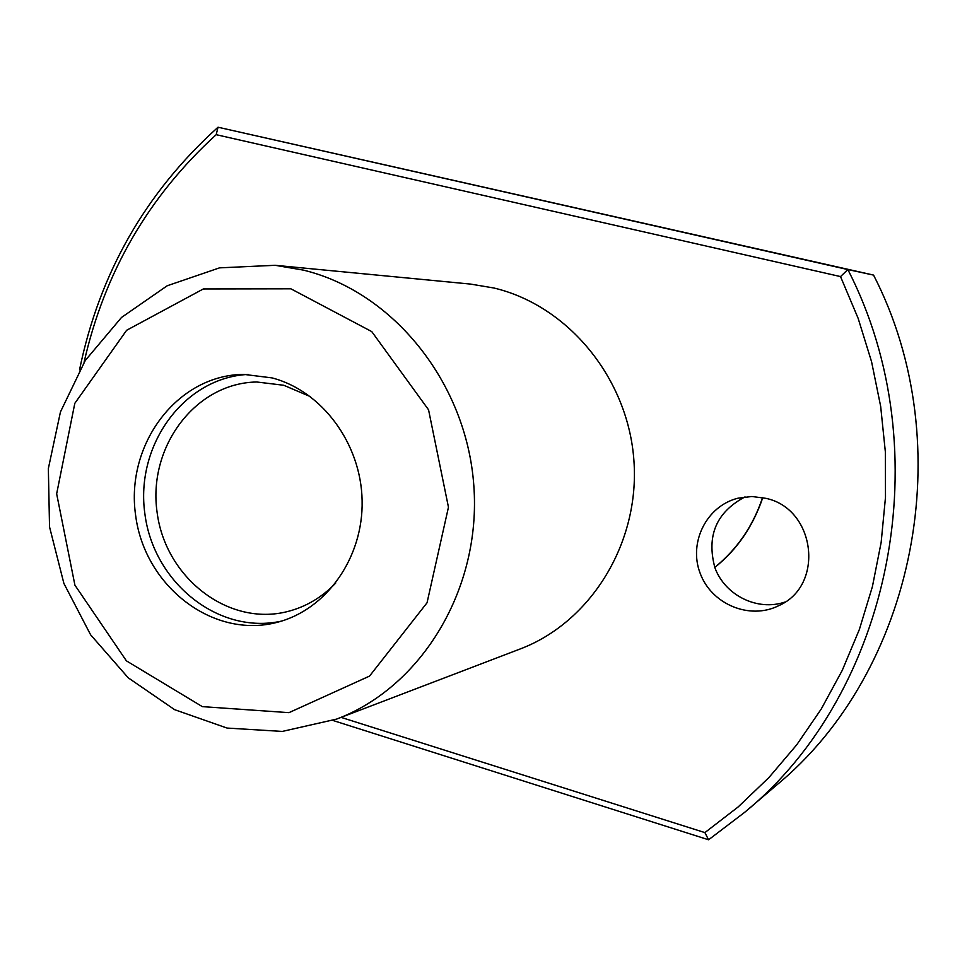 <?xml version="1.0" encoding="UTF-8"?>
<svg xmlns="http://www.w3.org/2000/svg" width="967" height="967" viewBox="0 0 967 967"><rect width="100%" height="100%" fill="white"/><g stroke="black" fill="none" stroke-linecap="round" stroke-linejoin="round"><path stroke-width="1.45" d="M272.005 377.892C321.926 390.849 361.114 443.515 362.117 500.568C363.411 557.633 326.508 609.657 277.408 622.264C213.151 639.55 144.53 586.316 135.61 515.242C125.323 444.361 177.324 374.797 243.853 374.386L272.005 377.892M336.528 719.122L519.932 649.062C590.692 622.422 639.9 543.152 633.929 460.763C628.26 378.351 568.149 305.572 493.883 287.997L470.53 284.08L275.099 265.296L303.263 270.095C392.916 291.623 466.59 382.594 473.83 485.676C481.481 588.746 421.769 687.114 336.528 719.122L282.255 731.427L227.052 728.066L174.616 709.669L128.236 677.831L90.62 634.811L63.895 583.439L49.535 526.894L48.35 468.56L60.45 411.942L85.277 360.473L121.528 317.442L167.194 285.773L219.509 267.859L275.099 265.296M341.085 717.381L704.895 832.599L738.135 806.962L768.85 777.625L796.675 744.88L821.249 709.016L842.233 670.409L859.373 629.469L872.403 586.631L881.155 542.39L885.494 497.256L885.337 451.734L880.671 406.382L871.569 361.731L858.128 318.3L840.528 276.586L847.866 269.563L873.564 275.099L218.034 127.221L847.866 269.563C941 450.755 891.441 692.493 744.65 812.34L775.764 785.796C914.613 672.295 961.246 445.352 873.564 275.099M332.926 720.463L708.581 839.779L744.65 812.34M840.528 276.586L216.185 134.679L218.034 127.221C145.558 192.506 99.396 273.383 79.524 369.877M216.185 134.679C148.58 196.337 104.533 272.247 84.044 362.395M765.985 498.356C815.737 508.847 824.839 585.748 778.725 605.668C749.715 620.306 711.47 604.242 700.181 573.334C688.286 542.644 706.502 505.983 737.942 498.21L751.915 496.494L765.985 498.356M784.986 602.042C757.512 611.47 725.141 595.442 714.951 567.871C706.273 535.827 716.305 512.159 745.049 496.881M708.581 839.779L704.895 832.599M281.542 621.092C218.735 635.15 153.596 582.775 144.905 513.985C135.005 445.364 183.863 377.553 248.156 374.422M335.694 583.077C322.059 597.28 306.104 606.744 287.852 611.47C228.514 626.967 165.345 577.855 157.101 512.329C147.637 446.984 195.467 382.847 256.799 382.001L283.742 385.265L310.467 396.663M290.886 288.807L371.751 331.596L428.55 409.79L448.458 507.204L427.039 602.779L369.539 676.09L288.964 712.655L202.321 706.623L126.411 660.86L74.918 585.168L56.654 493.823L74.81 403.336L126.629 330.279L203.348 288.952L290.886 288.807M762.564 497.57C753.172 525.855 737.241 549.123 714.77 567.387M714.794 567.424C736.927 549.836 752.93 526.568 762.794 497.618"/></g></svg>
